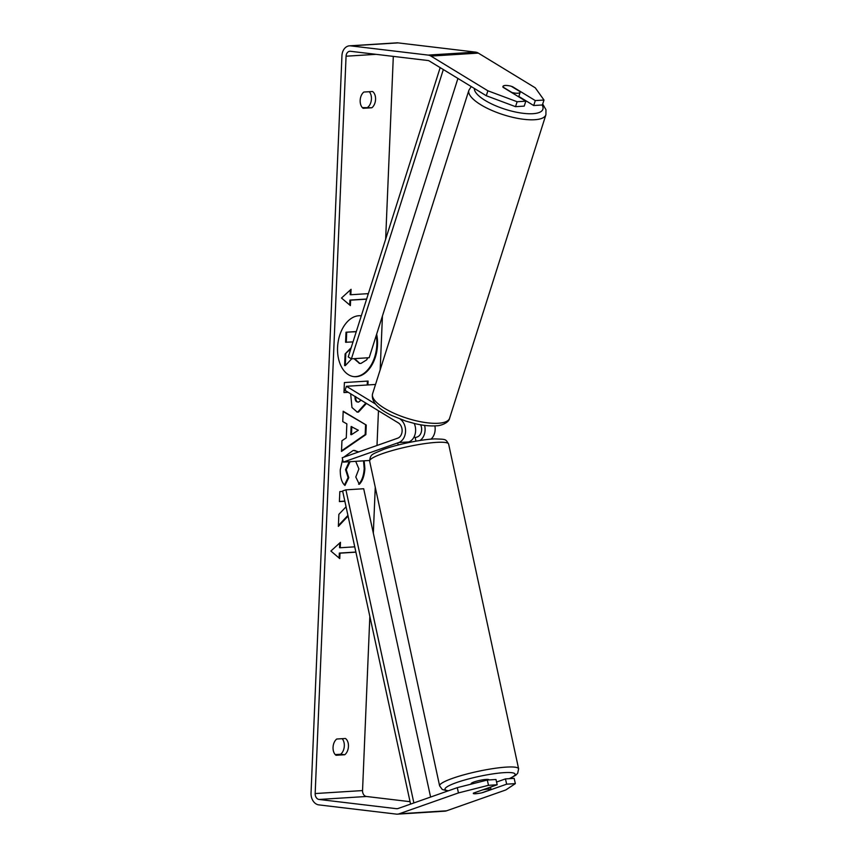 <?xml version="1.0" encoding="UTF-8"?>
<svg xmlns="http://www.w3.org/2000/svg" width="857" height="857" viewBox="0 0 857 857"><rect width="100%" height="100%" fill="white"/><g stroke="black" fill="none" stroke-linecap="round" stroke-linejoin="round"><path stroke-width="1.29" d="M361.3 315.826A30.627 19.818 96.8 0 0 361.161 315.805A30.627 19.818 96.8 0 0 337.562 347.481A30.627 19.818 96.8 0 0 353.92 376.63A30.627 19.818 96.8 0 0 377.508 344.964A30.627 19.818 96.8 0 0 376.652 334.176M353.577 376.587A30.627 19.818 96.8 0 0 376.823 344.889A30.627 19.818 96.8 0 0 376.234 335.494M344.76 754.738A9.084 5.881 96.8 0 0 348.445 746.404A9.084 5.881 96.8 0 0 345.446 738.477L336.726 739.023A9.084 5.881 96.8 0 0 333.052 747.368A9.084 5.881 96.8 0 0 336.051 755.296L344.76 754.738L340.636 754.256A9.084 5.881 96.8 0 0 344.321 745.911A9.084 5.881 96.8 0 0 342.125 738.691M371.884 107.757L363.164 108.314A9.084 5.881 -83.2 0 1 360.165 100.387A9.084 5.881 -83.2 0 1 363.85 92.042L372.559 91.495A9.084 5.881 -83.2 0 1 375.559 99.423A9.084 5.881 -83.2 0 1 371.884 107.757L362.361 107.607M369.238 91.71A9.084 5.881 -83.2 0 1 371.435 98.93A9.084 5.881 -83.2 0 1 367.76 107.275M507.719 85.571A9.084 2.775 18.2 0 0 505.255 85.454A9.084 2.775 18.2 0 0 502.952 86.471A9.084 2.775 18.2 0 0 503.048 87.296L525.834 101.19L524.205 106.118L515.518 106.664L486.273 95.727L429.325 61.008A5.453 4.124 -93.6 0 0 427.932 60.515L350.417 51.281A5.453 4.124 -93.6 0 0 349.849 51.27A5.453 4.124 -93.6 0 0 346.067 56.208L315.162 793.55A5.453 4.124 -93.6 0 0 319.061 799.463L396.566 808.697A5.453 4.124 -93.6 0 0 397.134 808.708A5.453 4.124 -93.6 0 0 397.991 808.537L457.274 787.658L487.29 780.041L495.989 779.495L497.178 784.766L473.46 793.121A9.084 1.243 -12.8 0 0 473.3 793.443A9.084 1.243 -12.8 0 0 478.056 793.475M350.095 461.687L346.239 469.711L348.778 477.692L344.942 485.448C341.75 482.62 340.186 477.403 340.261 469.786L342.618 459.427M343.775 457.188L353.298 450.375L358.772 451.907M364.171 460.798L364.878 468.65C364.386 475.86 362.532 481.077 359.297 484.291L355.794 476.995L358.901 468.918L355.698 461.334M366.442 403.433L358.472 412.099L357.23 412.078L351.959 407.493L350.674 393.824M348.178 392.302L343.978 392.57L344.396 382.554L368.082 381.065L367.921 384.943M346.057 506.808L338.869 514.35L338.365 526.38L348.06 516.064M342.714 491.404L339.822 491.586L339.404 501.602L344.846 501.259M393.309 56.391L385.65 239.199M382.426 316.008L380.176 369.838M378.462 410.76L377.005 445.479M375.259 487.215L373.331 533.161M369.838 616.397L362.543 790.572A5.453 4.124 -93.6 0 0 366.432 796.485L410.053 801.681M350.342 289.966L350.149 294.658L350.834 294.733L351.059 289.312L341.493 298.032L350.384 305.585L350.609 300.154L366.592 299.157M350.834 294.733L368.349 293.64M355.869 552.047L339.318 553.086L340.004 553.172L339.779 558.593L330.888 551.04L340.465 542.32L340.229 547.752L354.744 546.83M340.004 553.172L355.901 552.165M346.271 437.863L346.849 423.861L342.757 421.58L343.186 411.242L366.26 425.04L365.853 434.638L341.504 451.425L341.954 440.744L346.271 437.863M486.273 95.727L487.89 90.799L430.953 56.08A10.895 8.249 -93.6 0 0 428.157 55.094L350.652 45.86A10.895 8.249 -93.6 0 0 349.506 45.828A10.895 8.249 -93.6 0 0 341.943 55.716L311.037 793.068A10.895 8.249 -93.6 0 0 318.836 804.884L396.341 814.118A10.895 8.249 -93.6 0 0 397.477 814.15A10.895 8.249 -93.6 0 0 399.191 813.796L458.463 792.918L457.274 787.658M335.248 754.588L340.636 754.256M397.477 814.15L444.858 811.172A10.895 8.249 -93.6 0 0 446.561 810.818L505.844 789.94L515.346 783.619L514.157 778.36L505.459 778.906L506.658 784.166L482.941 792.521A9.084 1.243 -12.8 0 1 482.02 792.736M487.29 780.041L488.49 785.312L497.178 784.766M488.49 785.312L458.463 792.918M506.658 784.166L515.346 783.619M505.459 778.906L496.567 782.034M544.002 100.044L542.374 104.972L533.686 105.518L535.304 100.59L544.002 100.044L535.271 87.821L478.324 53.102A10.895 8.249 -93.6 0 0 475.528 52.116L398.023 42.882A10.895 8.249 -93.6 0 0 396.887 42.85L349.506 45.828M533.686 105.518L518.839 96.466M487.89 90.799L517.135 101.737L525.834 101.19M517.135 101.737L515.518 106.664M535.304 100.59L512.518 86.696A9.084 2.775 18.2 0 0 511.393 86.353M367.792 357.798L366.646 359.886L360.915 363.454L359.811 363.422L354.616 358.622M353.009 341.911L345.585 342.254L346.014 332.216L356.255 331.691M346.014 332.216L356.298 331.563M346.282 342.339L346.699 332.291M352.741 342.757L352.773 341.922M351.177 347.663L345.103 353.952L350.802 348.842M345.789 354.027L345.307 365.618L344.61 365.543L345.103 353.952M351.724 358.804L345.307 365.618M359.469 363.368L353.973 358.665M367.91 293.662L367.846 295.226M349.72 305.017L349.924 300.079L366.635 299.029M349.924 300.079L350.609 300.154M339.747 542.974L339.543 547.666L340.229 547.752M339.318 553.086L339.115 558.025M338.397 525.534L347.921 515.411M339.404 501.474L344.825 501.131M355.687 396.566C355.623 400.251 356.576 402.104 358.526 402.104L361.097 400.176M355.055 396.491L355.002 396.491C354.937 400.176 355.891 402.019 357.84 402.019M357.787 402.029L358.526 402.104M365.832 403.069L357.787 412.013L356.887 412.024M347.996 392.185L343.978 392.442M367.385 381.108L367.225 384.986M354.562 450.375L358.387 452.046M363.518 460.841L364.193 468.565C363.7 475.774 361.836 480.991 358.612 484.216M349.217 461.741L345.553 469.636L348.092 477.606L348.778 477.692M348.092 477.606L344.471 484.923M351.798 426.615L351.466 434.67L358.322 430.246L351.113 426.54L350.781 434.595L351.466 434.67M343.175 411.564L366.26 425.04M365.575 424.965L365.168 434.553L365.853 434.638M365.168 434.553L341.536 450.846M471.286 784.101L471.189 783.63A9.084 1.36 -12.2 0 1 476.738 781.123A9.084 1.36 -12.2 0 1 486.647 779.399A9.084 1.36 -12.2 0 1 488.94 779.806L488.972 779.934M482.695 789.865A9.084 1.36 -12.2 0 1 488.726 789.051A9.084 1.36 -12.2 0 1 491.018 789.458A9.084 1.36 -12.2 0 1 491.018 789.565L481.602 792.875A9.084 1.36 -12.2 0 1 475.549 793.7A9.084 1.36 -12.2 0 1 473.3 793.368M413.974 437.134A9.084 1.36 -12.2 0 1 415.174 437.531L415.956 441.162M440.177 67.628L348.231 356.951L351.413 358.826L369.174 357.712L457.927 78.448M443.337 69.556L351.413 358.826M410.578 804.102L342.618 490.954L345.917 489.85L363.689 488.736L430.6 797.053M413.877 802.945L345.917 489.85M415.206 437.681L417.263 436.952A8.174 6.192 -93.6 0 0 420.626 424.793M375.334 403.926L346.41 386.293L345.06 390.396L398.355 422.897A8.174 6.192 86.4 0 1 402.115 431.028A8.174 6.192 86.4 0 1 397.723 438.184L342.232 457.734L343.228 462.116L369.528 460.466M404.311 443.519L408.789 441.933A12.716 9.62 -93.6 0 0 414.852 435.056L414.852 435.056A12.716 9.62 86.4 0 0 414.242 423.465M400.283 419.169A12.716 9.62 86.4 0 1 405.522 431.853A12.716 9.62 86.4 0 1 398.719 442.566L343.228 462.116M424.59 425.383A12.716 9.62 -93.6 0 1 424.322 434.467L424.322 434.467A12.716 9.62 86.4 0 1 419.962 440.498M434.906 425.886A12.716 9.62 86.4 0 1 430.985 439.148M346.41 386.293L375.537 384.461M502.952 87.018L511.908 92.481A9.084 2.892 17.6 0 0 517.896 93.22A9.084 2.892 17.6 0 0 520.22 92.106A9.084 2.892 17.6 0 0 520.263 91.763L511.222 86.246A9.084 2.892 17.6 0 0 505.234 85.507A9.084 2.892 17.6 0 0 502.941 86.546M346.067 56.208L376.019 54.334M315.162 793.55L362.543 790.572M399.191 813.796L446.561 810.818M396.566 808.697L397.702 808.622M319.061 799.463L366.432 796.485M430.953 56.08L478.324 53.102M428.157 55.094L475.528 52.116M350.652 45.86L398.023 42.882M357.723 412.024L358.408 412.099M357.787 412.013L358.472 412.099M364.193 468.565L364.878 468.65M345.553 469.636L346.239 469.711M439.609 785.848L369.635 461.12A40.408 6.063 -12.2 0 1 394.338 449.968A40.408 6.063 -12.2 0 1 438.452 442.276A40.408 6.063 -12.2 0 1 448.64 444.097L518.614 768.815A40.408 6.063 167.8 0 0 508.437 767.004A40.408 6.063 167.8 0 0 464.323 774.696A40.408 6.063 167.8 0 0 439.609 785.848L442.255 789.468L447.857 790.968M448.447 790.765A35.865 5.388 -12.2 0 1 460.488 781.263A35.865 5.388 -12.2 0 1 506.091 772.553A35.865 5.388 -12.2 0 1 509.165 778.67M398.719 442.566L408.789 441.933M449.604 418.237C448.832 423.24 439.566 426.004 436.481 425.79C430.557 426.25 423.626 425.586 415.677 423.808L405.982 421.162L391.649 415.463C377.38 408.5 371.017 401.28 372.57 393.792A40.408 12.887 17.6 0 0 395.002 413.717A40.408 12.887 17.6 0 0 439.255 423.187A40.408 12.887 17.6 0 0 449.604 418.237L545.92 114.709A40.408 12.887 -162.4 0 1 535.571 119.669A40.408 12.887 -162.4 0 1 491.318 110.189A40.408 12.887 -162.4 0 1 468.886 90.264L471.254 86.578M474.35 88.464A35.865 11.441 17.6 0 0 495.7 105.775A35.865 11.441 17.6 0 0 533.707 113.638A35.865 11.441 17.6 0 0 542.095 104.993M359.115 363.336L359.811 363.422M518.614 768.815L517.703 773.218L515.807 775.199L509.583 778.649M448.64 444.097C445.415 438.913 446.497 439.384 434.992 438.902C421.923 439.287 397.359 444.322 383.358 449.454C371.745 454.692 370.47 453.782 369.635 461.12M490.515 787.112L491.018 789.458M397.755 442.908L398.205 444.987M372.57 393.792L468.886 90.264M518.721 96.852L520.22 92.106M545.92 114.709L545.963 109.707L542.685 104.029"/></g></svg>
